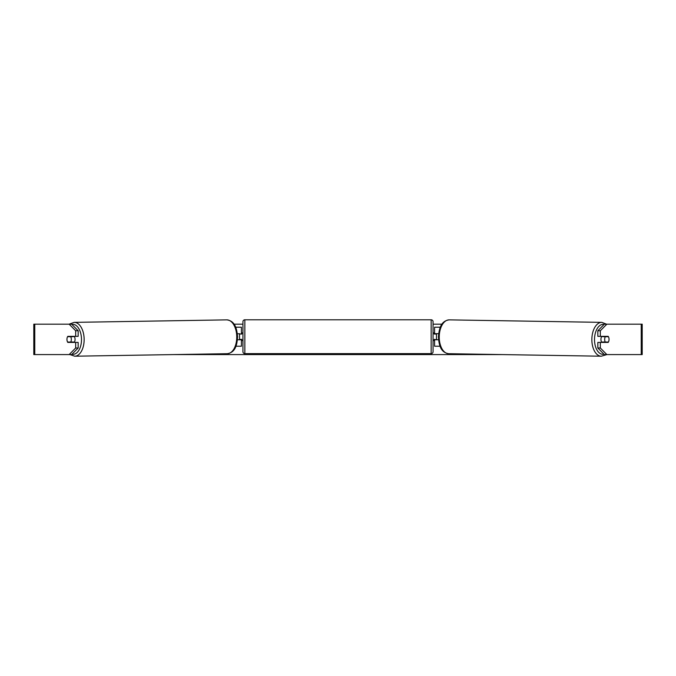 <?xml version="1.0" encoding="UTF-8"?>
<svg xmlns="http://www.w3.org/2000/svg" width="676" height="676" viewBox="0 0 676 676"><rect width="100%" height="100%" fill="white"/><g stroke="black" fill="none" stroke-linecap="round" stroke-linejoin="round"><path stroke-width="1.01" d="M440.329 327.209L434.583 327.209L434.583 333.674L438.639 333.674M440.076 346.222L434.583 346.222L434.583 339.377M436.485 339.758L434.203 339.377L434.203 340.518L433.062 340.518M436.485 339.377L436.485 333.674M438.563 339.758L434.583 339.758M601.826 342.419A3.802 2.18 -89.1 0 1 600.939 339.318A3.802 2.18 -89.1 0 1 601.801 336.335M604.674 339.377A3.802 2.18 -89.1 0 1 605.333 336.716L608.425 336.716A3.802 2.18 -89.1 0 1 609.042 339.377A3.802 2.18 -89.1 0 1 608.383 342.039L605.273 342.039A3.802 2.18 -89.1 0 1 604.674 339.377M602.747 336.335A3.802 2.18 -89.1 0 0 602.527 336.665L605.333 336.716M605.434 336.335A3.802 2.18 -89.1 0 1 605.637 336.665L605.916 336.673M602.747 342.419A3.802 2.18 -89.1 0 1 602.468 341.988L605.273 342.039M602.527 336.665L605.637 336.665M69.129 324.167L74.157 322.368A16.917 9.701 89.1 0 1 84.145 339.284A16.917 9.701 89.1 0 1 74.715 356.21L70.017 354.587L33.8 354.587L33.8 324.167L71.622 324.167L78.162 330.75L75.67 330.75L69.129 324.167M234.006 324.167L242.938 324.167M433.062 324.167L441.994 324.167M173.588 354.587L502.412 354.587M601.285 356.21L448.67 353.7A16.917 9.701 -89.1 0 1 439.248 336.783A16.917 9.701 -89.1 0 1 449.227 319.866L601.843 322.368A16.917 9.701 90.9 0 0 591.855 339.284A16.917 9.701 90.9 0 0 601.285 356.21L606.871 354.587L604.378 354.587L597.837 347.996L597.837 342.419L600.33 342.419L600.33 347.996L606.871 354.587L641.237 354.587L641.237 324.167L606.871 324.167L600.33 330.75L597.837 330.75L604.378 324.167L606.871 324.167M71.622 354.587L69.129 354.587L75.67 347.996L75.67 342.419L78.162 342.419L78.162 347.996L71.622 354.587M641.237 324.167L642.2 324.167L642.2 354.587L641.237 354.587M597.837 330.75L597.837 336.335L600.33 336.335L600.33 330.75M608.915 338.051A3.802 2.18 -90 0 1 608.18 342.419L600.33 342.419M600.33 336.335L608.18 336.335A3.802 2.18 -90 0 1 608.425 336.716M597.837 347.996L600.33 347.996M75.67 330.75L75.67 336.335L78.162 336.335L78.162 330.75M67.085 338.051A3.802 2.18 -90 0 0 66.949 339.377A3.802 2.18 -90 0 0 67.82 342.419L75.67 342.419M75.67 347.996L78.162 347.996M75.67 336.335L67.82 336.335A3.802 2.18 -90 0 0 67.575 336.716A3.802 2.18 -90.9 0 0 66.958 339.377A3.802 2.18 -90.9 0 0 67.617 342.039L70.727 342.039A3.802 2.18 -90.9 0 0 71.326 339.377A3.802 2.18 -90.9 0 0 70.667 336.716L67.575 336.716M241.416 334.054L237.36 333.674M241.416 333.674L241.416 327.209L235.67 327.209M235.924 346.222L241.416 346.222L241.416 339.377M239.515 339.758L239.515 333.674M237.437 339.758L241.416 339.758M244.839 319.79A1.901 1.901 0 0 0 242.938 321.691L242.938 351.731A1.901 1.901 0 0 0 244.839 353.632L431.161 353.632A1.901 1.901 0 0 0 433.062 351.731L433.062 321.691A1.901 1.901 0 0 0 431.161 319.79L244.839 319.79L244.839 353.632M436.485 334.054L434.203 334.054L434.203 332.913L433.062 332.913M242.938 332.913L241.797 332.913L241.797 334.054L239.515 334.054M239.515 339.377L241.797 339.377L241.797 340.518L242.938 340.518M74.174 342.419A3.802 2.18 -90.9 0 0 75.061 339.318A3.802 2.18 -90.9 0 0 74.199 336.335M70.727 342.039L73.532 341.988A3.802 2.18 -90.9 0 1 73.253 342.419M70.084 336.673L70.363 336.665A3.802 2.18 -90.9 0 1 70.566 336.335M70.667 336.716L73.473 336.665A3.802 2.18 -90.9 0 0 73.253 336.335M73.473 336.665L70.363 336.665M604.014 354.216A15.016 8.611 -89.1 0 1 594.508 339.318A15.016 8.611 -89.1 0 1 604.175 324.379M34.763 354.587L34.763 324.167M431.161 353.632L431.161 319.79M71.986 354.216A15.016 8.611 -90.9 0 0 81.492 339.318A15.016 8.611 -90.9 0 0 71.825 324.379M74.715 356.21L227.33 353.7A16.917 9.701 -90.9 0 0 236.752 336.783A16.917 9.701 -90.9 0 0 226.773 319.866L74.157 322.368M601.843 322.368L606.507 324.167M449.227 319.866C440.904 320.931 439.121 328.595 438.437 336.766C438.935 344.844 440.465 352.382 448.67 353.7M227.33 353.7C235.535 352.382 237.065 344.844 237.563 336.766C236.879 328.595 235.096 320.931 226.773 319.866"/></g></svg>
